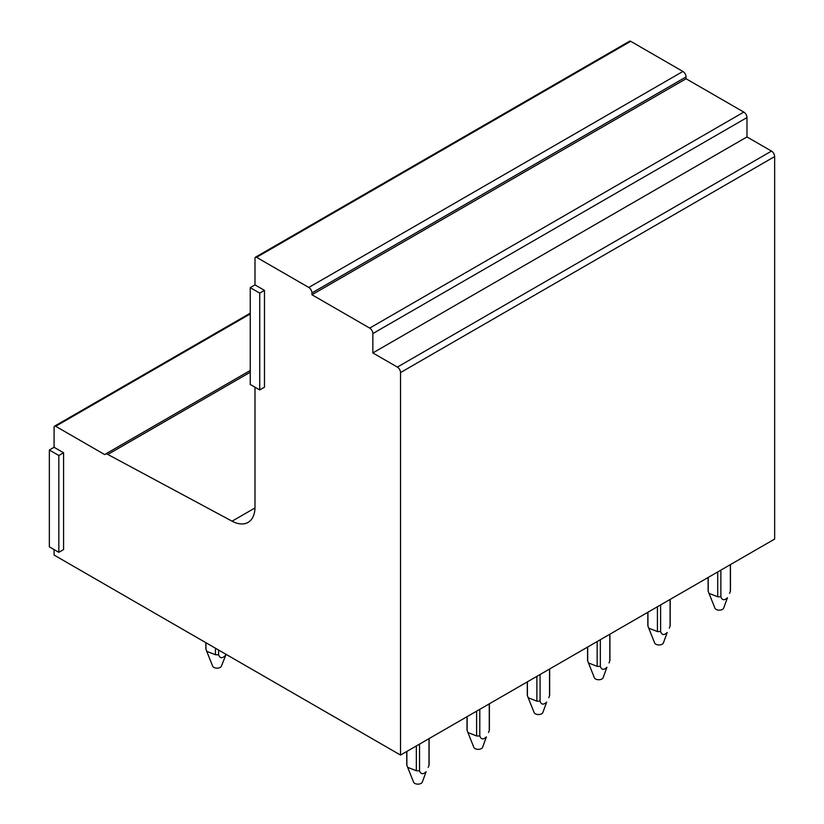 <?xml version="1.0" encoding="UTF-8"?>
<svg xmlns="http://www.w3.org/2000/svg" width="824" height="824" viewBox="0 0 824 824"><rect width="100%" height="100%" fill="white"/><g stroke="black" fill="none" stroke-linecap="round" stroke-linejoin="round"><path stroke-width="1.24" d="M254.997 387.187L254.997 507.028A33.557 19.374 60 0 1 248.045 522.395A33.557 19.374 60 0 1 232.09 521.19L107.831 454.457L250.249 372.242M255.461 257.201L629.587 41.2A2.235 1.288 60 0 1 630.7 41.313L682.9 71.451L308.784 287.452L256.573 257.315A2.235 1.288 60 0 0 255.461 257.201A2.235 1.288 60 0 0 254.997 258.221L254.997 284.888L250.249 287.638L250.249 384.447L259.735 389.927L259.735 293.117L250.249 287.638M107.831 454.457A5.665 3.275 60 0 0 105.132 454.261A5.665 3.275 60 0 0 104.71 454.591L55.672 426.276A2.235 1.288 60 0 0 54.549 426.173A2.235 1.288 60 0 0 54.085 427.192L54.085 447.288L49.347 450.028L49.347 546.837L58.834 552.317L58.834 455.507L49.347 450.028M259.735 389.927L264.483 387.187L264.483 290.378L254.997 284.888M308.784 287.452A4.481 2.585 60 0 1 311.946 292.932L686.073 76.931A4.481 2.585 60 0 0 682.9 71.451M686.073 76.931L686.073 78.754L743.814 112.095L369.688 328.096L311.946 294.755L311.946 292.932M369.688 328.096A4.481 2.585 60 0 1 372.85 333.576L746.977 117.575A4.481 2.585 60 0 0 743.814 112.095M746.977 117.575L746.977 136.939L771.491 151.091L397.364 367.092L372.85 352.94L372.85 333.576M397.364 367.092A4.481 2.585 60 0 1 400.536 372.572L774.653 156.57A4.481 2.585 60 0 0 771.491 151.091M54.085 549.577L54.085 555.057L400.536 755.072L400.536 372.572M58.834 552.317L63.582 549.577L63.582 452.767L54.085 447.288M400.536 755.072L774.653 539.071L774.653 156.57M686.073 78.754L311.946 294.755M746.977 136.939L372.85 352.94M63.582 452.767L58.834 455.507M264.483 290.378L259.735 293.117M720.876 570.126L720.876 596.741A11.175 6.458 180 0 1 717.704 596.741L717.704 571.959M717.704 596.761L709.011 593.352L708.218 591.261L708.218 577.439M708.218 591.261A11.186 6.458 180 0 1 708.104 590.355L708.104 577.5M720.876 596.761C722.123 600.356 724.327 600.675 727.479 597.709L723.647 608.153A4.47 2.585 180 0 1 723.215 608.812A4.47 2.585 180 0 1 718.683 610.131A4.47 2.585 180 0 1 714.933 608.153L709.011 593.352M730.352 564.646L730.352 591.261A11.175 6.458 180 0 0 730.466 590.355L730.466 564.584M729.57 593.352L730.363 591.261M660.611 604.919L660.611 631.534A11.175 6.458 180 0 1 657.428 631.534L657.428 606.752M657.428 631.555L648.735 628.146L647.942 626.065L647.942 612.232M647.942 626.065A11.186 6.458 180 0 1 647.829 625.148L647.829 612.294M660.611 631.555C661.857 635.149 664.051 635.469 667.203 632.502L663.382 642.957A4.47 2.585 180 0 1 662.949 643.606A4.47 2.585 180 0 1 658.407 644.934A4.47 2.585 180 0 1 654.658 642.957L648.735 628.146M670.087 599.45L670.087 626.055M670.2 599.388L670.2 625.148A11.175 6.458 180 0 1 670.087 626.065L669.304 628.146M600.336 639.712L600.336 666.338A11.175 6.458 180 0 1 597.153 666.338L597.153 641.556M597.153 666.348L588.47 662.939L587.677 660.858L587.677 647.025M587.677 660.858A11.186 6.458 180 0 1 587.564 659.942L587.564 647.097M600.336 666.348C601.582 669.953 603.776 670.262 606.928 667.296L603.106 677.75A4.47 2.585 180 0 1 602.674 678.409A4.47 2.585 180 0 1 598.142 679.728A4.47 2.585 180 0 1 594.382 677.75L588.47 662.939M609.812 634.243L609.812 660.858A11.175 6.458 180 0 0 609.925 659.942L609.925 634.181M609.029 662.939L609.822 660.858M540.07 674.516L540.07 701.131A11.175 6.458 180 0 1 536.888 701.131L536.888 676.35M536.888 701.152L528.194 697.743L527.401 695.662L527.401 681.829M527.401 695.662A11.186 6.458 180 0 1 527.288 694.745L527.288 681.891M540.07 701.152C541.306 704.747 543.51 705.066 546.662 702.1L542.831 712.544A4.47 2.585 180 0 1 542.398 713.203A4.47 2.585 180 0 1 537.866 714.521A4.47 2.585 180 0 1 534.117 712.544L528.194 697.743M549.546 669.047L549.546 695.652A11.175 6.458 180 0 0 549.649 694.745L549.649 668.975M548.753 697.743L549.546 695.662M479.795 709.309L479.795 735.925A11.175 6.458 180 0 1 476.612 735.925L476.612 711.153M476.612 735.945L467.919 732.536L467.126 730.455L467.126 716.623M467.126 730.455A11.186 6.458 180 0 1 467.023 729.539L467.023 716.684M479.795 735.945C481.041 739.54 483.235 739.859 486.387 736.893L482.565 747.347A4.47 2.585 180 0 1 482.133 748.007A4.47 2.585 180 0 1 477.59 749.325A4.47 2.585 180 0 1 473.841 747.347L467.919 732.536M489.271 703.84L489.271 730.445M489.384 703.778L489.384 729.539A11.175 6.458 180 0 1 489.271 730.455M488.488 732.536L489.281 730.455M218.607 650.043L218.607 654.74A11.186 6.458 180 0 1 215.445 654.74L215.445 648.22M215.445 654.74L206.742 651.341L205.959 649.261L205.959 642.741M226.095 654.369L221.388 666.153A4.47 2.585 180 0 1 220.956 666.812A4.47 2.585 180 0 1 216.413 668.13A4.47 2.585 180 0 1 212.664 666.153L206.742 651.341M225.992 654.308L225.21 655.698C222.058 658.675 219.853 658.345 218.607 654.74M205.959 649.261A11.186 6.458 180 0 1 205.845 648.344L205.845 642.669M419.519 744.113L419.519 770.728A11.175 6.458 180 0 1 416.347 770.728L416.347 745.947M416.347 770.749L407.653 767.34L406.86 765.249L406.86 751.426M406.86 765.249A11.186 6.458 180 0 1 406.747 764.342L406.747 751.488M419.519 770.749C420.765 774.344 422.969 774.663 426.121 771.697L422.29 782.141A4.47 2.585 180 0 1 421.857 782.8A4.47 2.585 180 0 1 417.325 784.118A4.47 2.585 180 0 1 413.576 782.141L407.653 767.34M428.995 738.634L428.995 765.249A11.175 6.458 180 0 0 429.108 764.342L429.108 738.572M428.212 767.34L429.005 765.249M256.573 257.315L630.7 41.313M232.09 521.19L254.977 507.975M55.672 426.276L250.249 313.944M54.549 426.173L250.249 313.182M105.132 454.261L250.249 370.481"/></g></svg>

